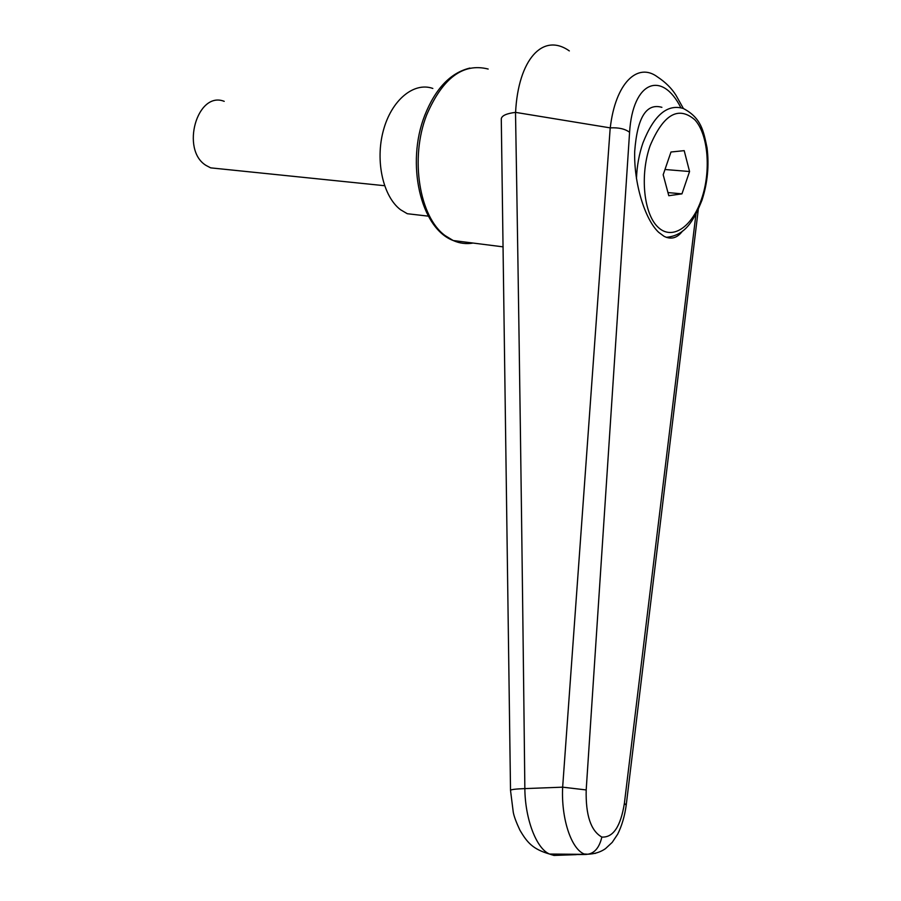 <?xml version="1.0" encoding="UTF-8"?>
<svg xmlns="http://www.w3.org/2000/svg" width="901" height="901" viewBox="0 0 901 901"><rect width="100%" height="100%" fill="white"/><g stroke="black" fill="none" stroke-linecap="round" stroke-linejoin="round"><path stroke-width="1.35" d="M682.53 231.039C677.293 238.089 671.144 239.846 664.071 236.321L658.687 232.334C644.711 219.292 633.696 182.644 634.709 151.244C637.277 117.524 646.344 102.883 661.886 107.32M501.283 119.112L501.283 118.786C501.801 115.632 506.542 113.492 515.507 112.377L515.586 112.377C518.188 59.781 542.751 32.076 569.331 50.918M515.586 112.377L610.202 127.874L562.652 787.17C561.086 817.973 570.964 848.641 584.107 853.979L587.79 854.227C594.716 853.134 599.413 847.413 601.857 837.063C590.831 830.88 585.605 815.168 586.191 789.94L562.652 787.17L524.855 788.6C521.972 532.919 518.852 307.511 515.507 112.377M683.386 108.503L676.054 95.393C671.774 88.444 665.58 82.284 657.482 76.923C637.435 61.865 615.36 83.264 610.259 127.874C618.694 127.424 625.136 128.899 629.585 132.301C632.75 80.966 661.942 70.165 680.829 107.647M563.035 855.117L553.957 855.432L549.576 854.047C536.41 848.821 525.046 818.941 524.855 788.6C515.935 788.927 511.149 789.49 510.518 790.301L501.283 118.808M695.944 214.213L624.393 803.298L626.218 805.212M624.393 803.298C620.688 826.465 613.187 837.727 601.857 837.063M551.311 854.7L585.38 854.486L595.64 853.303M422.276 215.452L407.286 213.717L400.54 209.73C383.128 196.621 375.053 161.099 383.319 130.656C391.406 100.112 413.874 81.619 432.829 88.444M224.214 101.34C197.251 90.573 180.313 149.746 206.014 165.412L210.654 167.856L219.743 168.791M689.558 171.517L681.956 193.861L668.79 195.708L663.181 174.749L670.986 152.01L684.197 150.647L689.558 171.517L664.972 169.501M681.956 193.861L667.945 192.566M473.07 243.056C466.29 244.25 459.668 243.416 453.214 240.533L445.207 235.657C419.427 217.231 409.617 158.328 426.669 114.923C442.605 77.993 463.103 62.698 488.173 69.039M510.518 790.425L513.266 812.252C513.975 816.238 516.16 822.151 519.832 830.012C527.22 842.739 532.975 849.238 549.576 854.047L586.833 854.385M586.191 789.94L629.585 132.301M576.336 854.655L553.957 855.432M669.297 237.098L666.695 237.459M650.083 145.793C663.406 114.371 678.307 105.687 694.761 119.732C708.299 134.17 711.227 171.348 701.552 198.997C692.227 227.041 672.146 240.804 658.034 227.187C643.776 214.021 639.721 175.267 650.083 145.793M636.466 178.713C636.906 166.167 639.068 154.24 642.942 142.932C653.901 115.159 667.359 103.683 683.307 108.48C701.338 117.941 703.512 130.972 707.037 147.753C709.245 165.457 707.578 182.892 702.025 200.067C693.691 221.015 685.132 235.544 666.335 237.335M503.141 246.863L453.214 240.533C420.271 228.156 405.9 163.284 424.686 115.553M424.72 115.463C435.42 88.568 450.489 72.767 469.905 68.059M587.79 854.227C594.626 853.979 600.528 852.121 605.483 848.652L612.218 842.367L617.703 834.146C621.881 825.733 624.72 816.036 626.229 805.043L698.286 209.505M407.286 213.717L428.347 216.15M210.654 167.856L384.558 185.707"/></g></svg>
